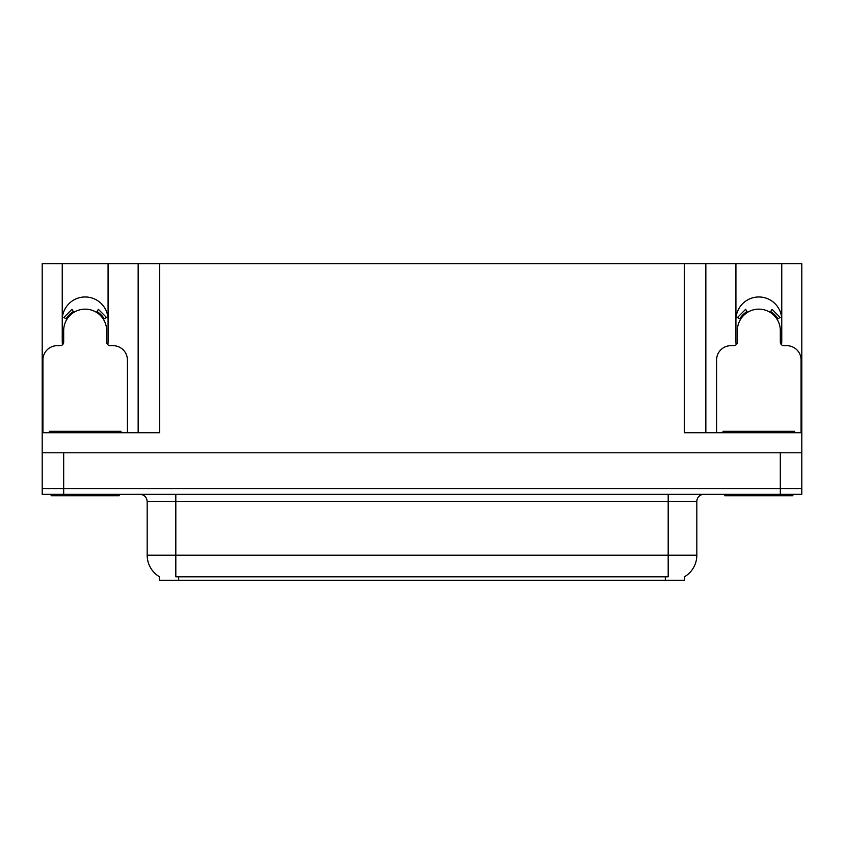 <?xml version="1.0" encoding="UTF-8"?>
<svg xmlns="http://www.w3.org/2000/svg" width="844" height="844" viewBox="0 0 844 844"><rect width="100%" height="100%" fill="white"/><g stroke="black" fill="none" stroke-linecap="round" stroke-linejoin="round"><path stroke-width="1.27" d="M781.502 344.742A22.915 22.915 0 0 0 781.755 341.366L781.755 263.75L801.8 263.75L801.8 452.795L42.2 452.795L42.2 488.592L63.68 488.592L42.2 488.592L42.2 494.32L63.68 494.32L63.68 488.592L780.32 488.592L63.68 488.592L63.68 452.795M107.832 344.742A22.915 22.915 0 0 0 108.074 341.366L108.074 263.75L138.152 263.75L138.152 432.74M684.653 576.684L684.653 580.25L159.347 580.25L159.347 576.684M62.245 319.887A22.915 22.915 0 0 1 85.16 296.972A22.915 22.915 0 0 1 108.074 319.887M63.68 494.32L801.8 494.32L801.8 488.592L780.32 488.592L801.8 488.592L801.8 452.795M138.152 263.75L684.368 263.75L684.368 432.74L801.8 432.74M62.498 344.742A22.915 22.915 0 0 1 62.245 341.366L62.245 263.75L42.2 263.75L42.2 432.74L159.632 432.74L159.632 263.75M42.2 432.74L42.2 452.795M684.368 263.75L705.848 263.75L705.848 432.74L705.848 263.75L735.926 263.75L735.926 341.366A22.915 22.915 0 0 0 736.168 344.742M781.755 263.75L735.926 263.75M62.245 263.75L108.074 263.75M781.755 319.887A22.915 22.915 0 0 0 758.84 296.972A22.915 22.915 0 0 0 735.926 319.887M159.558 576.811A25.067 25.067 0 0 1 147.172 555.183L175.816 555.183L175.816 576.811L668.184 576.811L668.184 555.183L696.827 555.183L696.827 501.484A7.163 7.163 0 0 1 703.991 494.32M147.172 555.183L147.172 501.484C146.75 497.137 144.366 494.742 140.009 494.32M684.442 576.811A25.067 25.067 0 0 0 696.827 555.183M127.412 432.74L127.412 359.987A14.316 14.316 0 0 0 113.085 345.671L110.226 345.671A3.576 3.576 0 0 1 106.65 342.084L106.65 330.626A21.48 21.48 0 0 0 85.16 309.147A21.48 21.48 0 0 0 63.68 330.626L63.68 342.084A3.576 3.576 0 0 1 60.103 345.671L57.234 345.671A14.316 14.316 0 0 0 42.917 359.987L42.917 432.74M96.48 312.375L98.368 309.326L106.471 317.428L103.422 319.317M66.908 319.317L63.859 317.428L71.962 309.326L73.85 312.375M119.173 494.32L119.173 495.755L51.146 495.755L51.146 494.32M49.363 432.74L49.363 431.305L120.966 431.305L120.966 432.74M792.854 494.32L792.854 495.755L724.827 495.755L724.827 494.32M723.034 432.74L723.034 431.305L794.637 431.305L794.637 432.74L794.637 431.305M801.083 432.74L801.083 359.987A14.316 14.316 0 0 0 786.766 345.671L783.897 345.671A3.576 3.576 0 0 1 780.32 342.084L780.32 330.626A21.48 21.48 0 0 0 758.84 309.147A21.48 21.48 0 0 0 737.35 330.626L737.35 342.084A3.576 3.576 0 0 1 733.774 345.671L730.915 345.671A14.316 14.316 0 0 0 716.588 359.987L716.588 432.74M770.15 312.375L772.038 309.326L780.141 317.428L777.092 319.317M740.578 319.317L737.529 317.428L745.632 309.326L747.52 312.375M780.32 452.795L780.32 494.32M665.315 580.25L665.315 576.684M178.685 580.25L178.685 576.684M668.184 494.32L668.184 501.484L147.172 501.484M696.827 501.484L668.184 501.484L668.184 555.183L175.816 555.183L175.816 494.32M104.245 318.81A22.44 22.44 0 0 0 96.986 311.552M73.344 311.552A22.44 22.44 0 0 0 66.085 318.81M103.622 319.19A21.722 21.722 0 0 0 96.606 312.164M73.723 312.164A21.722 21.722 0 0 0 66.697 319.19M52.94 431.305L52.94 432.74M117.39 431.305L117.39 432.74M726.61 431.305L726.61 432.74M791.06 431.305L791.06 432.74M777.915 318.81A22.44 22.44 0 0 0 770.656 311.552M747.014 311.552A22.44 22.44 0 0 0 739.755 318.81M777.303 319.19A21.722 21.722 0 0 0 770.277 312.164M747.394 312.164A21.722 21.722 0 0 0 740.378 319.19"/></g></svg>
